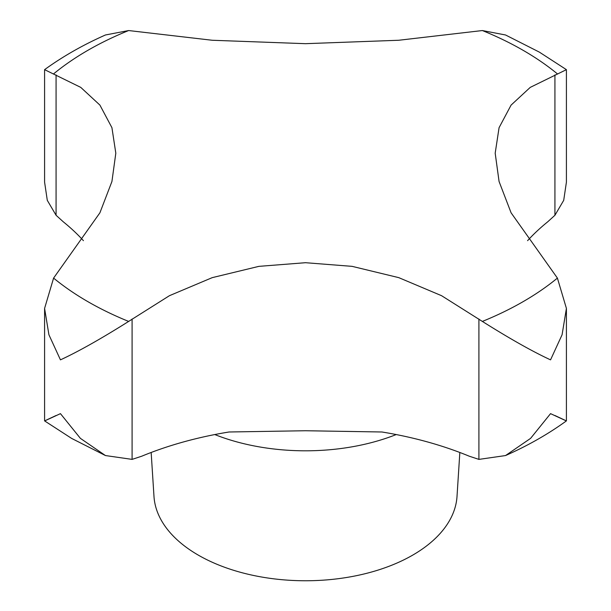 <?xml version="1.0" encoding="UTF-8"?>
<svg xmlns="http://www.w3.org/2000/svg" width="611" height="611" viewBox="0 0 611 611"><rect width="100%" height="100%" fill="white"/><g stroke="black" fill="none" stroke-linecap="round" stroke-linejoin="round"><path stroke-width="0.92" d="M83.417 240.665A281.579 162.564 0 0 0 63.277 221.808L56.075 215.271L47.291 200.332L44.588 182.139L44.588 69.654L80.759 87.381L99.914 105.1L111.928 127.684L115.815 153.193L111.928 181.513L99.914 212.796L53.592 278.097L44.588 308.402L48.918 334.759L60.451 359.856C78.3 351.615 101.029 338.807 128.638 321.424L169.438 295.693L212.223 277.646L258.881 266.358L305.5 262.707L352.119 266.358L398.777 277.646L441.562 295.693L482.362 321.424C509.971 338.807 532.7 351.615 550.549 359.856L562.082 334.759L566.412 308.402L557.408 278.097L511.086 212.796L499.072 181.513L495.185 153.193L499.072 127.684L511.086 105.1L530.241 87.381L566.412 69.654L566.412 182.139L563.709 200.332L554.925 215.271L547.723 221.808A281.579 162.564 0 0 0 527.583 240.665M459.839 452.484L457.013 496.468A151.62 87.533 180 0 1 360.918 574.707A151.62 87.533 180 0 1 198.292 555.124A151.62 87.533 180 0 1 153.987 496.468L151.161 452.484M554.925 415.503C571.27 423.179 569.811 422.552 550.549 413.639L530.6 438.362L505.541 455.554L478.909 459.388L469.294 456.218A281.579 162.564 0 0 0 381.944 431.992L305.5 430.74L229.056 431.992A281.579 162.564 0 0 0 141.706 456.218L132.091 459.388L105.459 455.554L80.4 438.362L60.451 413.639C41.189 422.552 39.73 423.179 56.075 415.503M105.459 455.554L71.663 438.431L44.588 420.887L44.588 308.402M566.412 69.654L539.337 52.111L505.541 34.98L482.362 30.55L398.777 40.257L305.5 43.679L212.223 40.257L128.638 30.55L105.459 34.98C83.142 44.855 62.849 56.418 44.588 69.654M566.412 308.402L566.412 420.887C548.151 434.123 527.858 445.679 505.541 455.554M128.638 321.424A307.799 177.702 180 0 1 87.854 301.643A307.799 177.702 180 0 1 53.592 278.097M557.408 278.097A307.799 177.702 180 0 1 482.362 321.424M482.362 30.55A307.799 177.702 180 0 1 523.146 50.331A307.799 177.702 180 0 1 557.408 73.878M396.226 434.558A160.281 92.536 180 0 1 214.774 434.558M554.925 215.271L554.925 74.901M478.909 459.388L478.909 319.026M132.091 459.388L132.091 319.026M56.075 215.271L56.075 74.901M53.592 73.878A307.799 177.702 180 0 1 128.638 30.55"/></g></svg>
